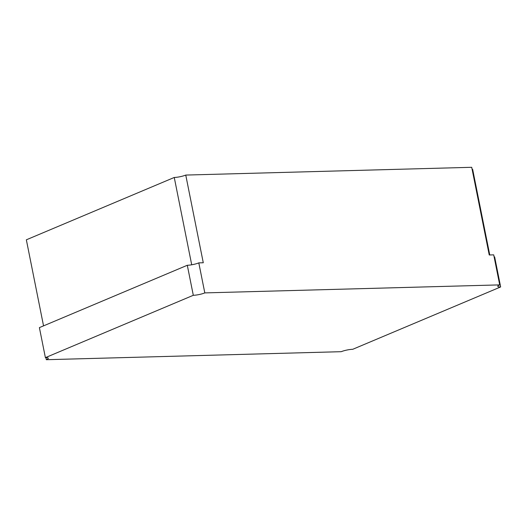 <?xml version="1.0" encoding="UTF-8"?>
<svg xmlns="http://www.w3.org/2000/svg" width="527" height="527" viewBox="0 0 527 527"><rect width="100%" height="100%" fill="white"/><g stroke="black" fill="none" stroke-linecap="round" stroke-linejoin="round"><path stroke-width="0.79" d="M193.304 295.298L45.394 357.649L39.393 327.616L187.302 265.272A8.313 1.555 -11.3 0 0 198.804 262.874L204.805 292.9A8.313 1.555 -11.3 0 1 193.304 295.298L187.302 265.272M45.394 357.649A8.313 1.555 -11.3 0 1 48.267 358.248A8.313 1.555 -11.3 0 1 46.33 359.704L341.246 351.687A8.313 1.555 -11.3 0 1 352.741 349.296L500.65 286.945A8.313 1.555 -11.3 0 1 497.778 286.345A8.313 1.555 -11.3 0 1 499.715 284.89L204.805 292.9M45.915 357.642L46.33 359.704M499.715 284.89L493.713 254.857L489.24 254.982L471.718 167.296L185.754 175.069L203.277 262.756L198.804 262.874M191.709 264.791L174.259 177.467L26.35 239.811L43.543 325.87M185.754 175.069A8.313 1.555 -11.3 0 1 174.259 177.467M500.65 286.945L494.649 256.912A8.313 1.555 -11.3 0 1 494.128 256.919M489.761 254.963L472.653 169.351A8.313 1.555 -11.3 0 1 472.133 169.358"/></g></svg>
